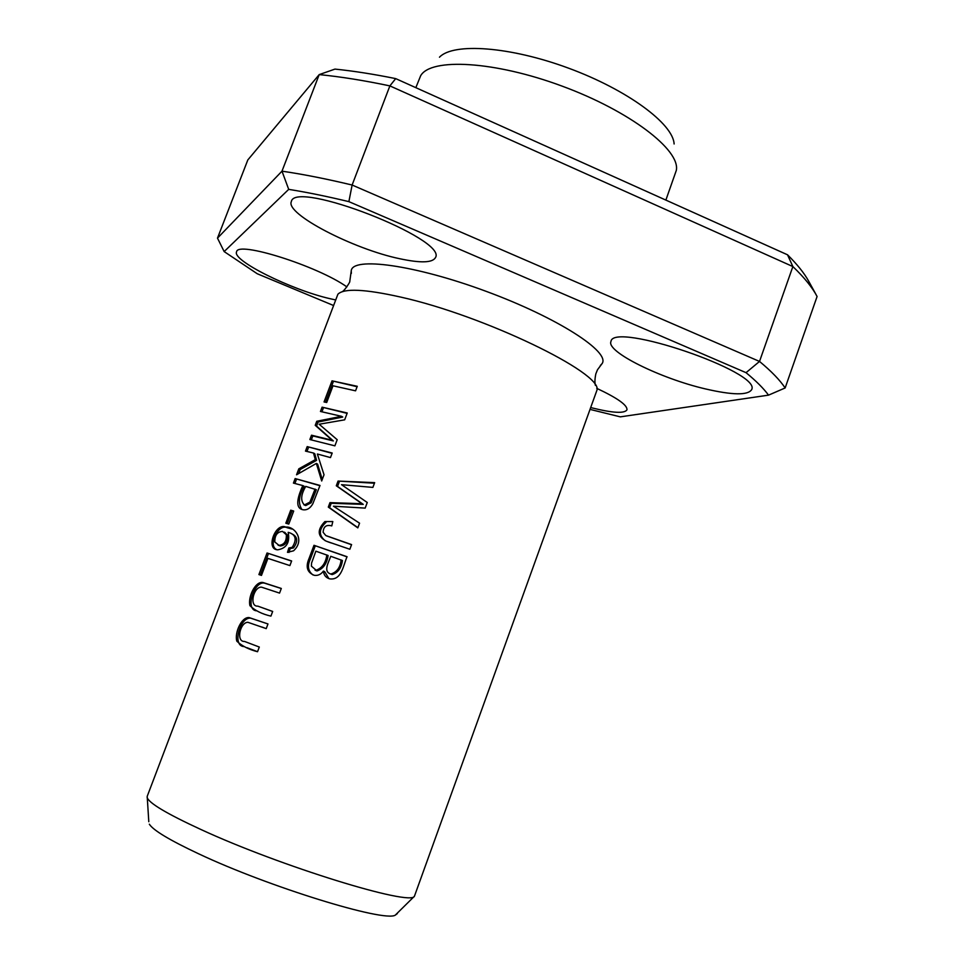 <?xml version="1.0" encoding="UTF-8"?>
<svg xmlns="http://www.w3.org/2000/svg" width="964" height="964" viewBox="0 0 964 964"><rect width="100%" height="100%" fill="white"/><g stroke="black" fill="none" stroke-linecap="round" stroke-linejoin="round"><path stroke-width="1.45" d="M147.118 797.361C148.613 802.928 166.543 813.64 200.91 829.498C280.608 866.359 411.013 906.401 414.424 896.243L596.993 390.071C602.608 373.008 483.82 315.529 400.626 297.069C364.874 289.055 343.967 288.115 337.894 294.225L147.191 796.385L148.793 821.702M287.489 552.36L293.55 550.806C305.468 539.924 294.382 526.079 285.874 527.091C275.379 522.235 265.305 549.697 277.801 549.817C286.609 548.227 290.08 542.395 288.188 532.333C295.84 534.418 297.177 539.418 292.213 547.311L288.839 548.022L287.489 552.36M322.084 407.157L320.458 411.471L341.497 416.303L316.746 421.28L315.228 425.329L332.074 440.223L311.505 435.198L309.866 439.536L334.894 445.85L337.195 439.704L319.156 424.232L344.666 419.834L347.233 412.99L322.084 407.157L347.088 413.363M338.051 481.06L336.291 485.772L361.97 503.714L329.965 502.63L328.302 507.1L357.813 527.874L359.56 523.175L333.46 506.196L365.175 508.112L367.26 502.497L341.521 484.675L372.887 487.398L374.659 482.639L338.051 481.06L374.442 483.229M259.304 647.037L244.543 641.446C235.77 641.976 240 622.262 247.893 622.298L266.221 628.624L267.98 623.949L249.17 617.599C241.554 616.611 234.36 632.938 236.819 641.168C241.952 646.001 248.857 649.519 257.533 651.724L259.304 647.037M332.014 380.84L324.049 401.964L326.712 402.482L333.002 385.793L355.559 390.83L357.258 386.299L332.014 380.84L357.102 386.721M313.987 545.299L308.962 558.698C305.443 566.965 307.215 572.508 314.276 575.315C317.927 575.833 320.976 574.423 323.422 571.086C323.832 575.267 325.989 577.87 329.917 578.894C341.75 580.352 343.329 565.049 347.064 556.722L313.987 545.299L347.016 556.855M267.052 552.987L258.906 574.568L261.473 575.412L267.908 558.373L289.899 565.591L291.634 560.964L267.052 552.987L291.598 561.084M290.73 510.185L285.826 523.199L288.778 524.079L293.695 511.053L290.73 510.185L293.61 511.282M307.191 446.609L305.492 451.116L313.493 453.02L315.3 459.647L298.804 468.829L296.55 474.794L316.337 463.431L321.687 480.988L324.024 474.77L317.361 454.008L330.483 457.587L332.194 453.02L307.191 446.609L332.074 453.333M332.809 521.548L324.88 521.572C316.915 529.826 317.373 536.358 326.254 541.178L349.848 549.263L351.583 544.588L325.808 535.562L323.133 532.297C323.422 526.947 325.965 524.729 330.773 525.657L331.773 525.91L332.809 521.548M295.141 478.566L293.43 483.097L302.829 485.579C298.961 493.978 293.622 508.149 303.045 509.751C306.974 510.33 310.239 508.317 312.842 503.738L320.012 485.446L295.141 478.566L319.915 485.699M272.667 611.441L257.846 606.139C248.808 606.862 253.484 586.522 261.521 587.16L279.56 593.101L281.307 588.45L262.955 582.497C255.243 580.967 247.7 597.27 249.965 605.717C255.074 610.622 262.063 614.08 270.92 616.117L272.667 611.441M787.528 254.797L792.866 266.558L389.878 85.892C363.982 80.446 340.425 76.686 319.204 74.602L334.966 69.095C353.463 70.987 373.695 74.156 395.698 78.614L787.528 254.797C797.083 264.244 804.084 272.957 808.531 280.922L816.074 294.623M590.342 409.471L620.322 416.858L768.537 395.144C763.609 388.444 756.101 380.949 746.04 372.67L348.872 201.633C327.001 196.379 306.95 192.294 288.706 189.366L281.982 171.17L319.204 74.602L247.808 159.952L217.49 238.132L281.982 171.17C302.961 174.231 326.338 178.858 352.125 185.028L389.878 85.892L395.698 78.614M817.086 296.49C812.375 287.501 804.301 277.524 792.866 266.558L759.524 361.44C771.429 371.321 779.972 380.165 785.142 387.962L817.086 296.49M288.706 189.366L224.154 251.58L257.255 273.752L333.315 305.407M224.154 251.58L217.49 238.132M768.537 395.144L785.142 387.962M348.884 201.633L352.125 185.028L759.524 361.44L746.04 372.67M346.883 286.898C317.602 265.992 237.132 240.614 236.59 251.845C231.697 260.376 291.417 289.911 330.001 298.683L335.4 299.888M705.479 388.926C732.447 395.156 747.811 395.421 751.595 389.721C762.512 372.309 612.706 321.217 610.959 341.521C605.97 351.607 660.412 378.503 705.479 388.926M600.331 365.501L602.018 363.705C610.899 352.197 557.891 317.783 486.23 291.369C414.628 264.787 351.981 256.424 351.233 270.944L351.354 273.39M591.004 407.627L591.98 407.88C612.718 413.026 624.383 413.689 626.949 409.869C627.624 405.29 617.55 398.108 596.728 388.335M399.952 258.774C420.702 263.196 432.523 262.81 435.439 257.629C448.067 239.301 294.623 179.425 291.357 201.584C284.983 213.791 353.523 249.218 399.952 258.774M397.301 913.631L395.252 915.173C384.154 922.379 268.498 886.832 198.524 853.743C169.664 840.174 153.276 830.329 149.348 824.208M665.871 200.102L676.33 170.351C680.451 149.974 629.902 111.089 562.145 86.133C494.472 60.985 430.775 57.623 420.641 75.77L415.846 87.676M674.113 143.985C673.197 123.85 627.516 89.893 568.748 68.239C510.04 46.441 453.273 42.5 439.476 57.201M260.352 575.038L268.438 553.601M287.236 523.621L292.056 510.836M306.974 451.453L308.528 447.344M322.253 479.469L317.626 464.13L316.337 463.431M298.659 473.481L300.153 469.54L316.59 460.346L314.794 453.731L313.493 453.02M298.804 468.829L300.153 469.54M315.3 459.647L316.59 460.346M326.519 535.876L351.535 544.732M331.351 543.009L327.929 541.84M325.169 540.708C318.457 535.201 318.795 529.031 326.157 522.199L324.88 521.572M315.855 551.167L328.122 555.517C326.868 563.675 323.181 568.808 317.036 570.953L311.384 566.133L311.541 563.157L315.855 551.167M330.748 556.288L342.437 560.53C341.364 568.097 337.93 572.785 332.134 574.592L330.821 574.014C322.675 571.712 328.953 561.807 330.748 556.288M313.047 574.99C308.082 571.242 307.155 566.013 310.251 559.277L315.264 545.889M323.422 571.086L324.723 571.664L328.869 578.617M330.122 573.833L332.134 574.592M341.123 559.927C340.268 567.531 336.834 572.23 330.821 574.014M315.047 570.206L317.036 570.953M326.832 554.927C325.724 563.096 322.024 568.242 315.734 570.375M325.543 402.253L333.315 381.648M257.557 651.688L246.953 647.688M244.013 646.567C231.866 646.109 239.807 617.105 250.568 618.129L267.968 623.961M264.787 628.094L261.919 627.022M336.291 485.772L337.545 486.434L339.304 481.723M357.885 527.669L329.567 507.727L331.23 503.28L363.247 504.377L337.545 486.434M328.302 507.1L329.567 507.727M329.965 502.63L331.23 503.28M361.97 503.714L363.247 504.377M321.952 411.773L323.398 407.929M311.348 439.861L312.83 435.945L333.339 440.934L316.553 426.088L318.072 422.039L342.738 417.038L341.497 416.303M311.505 435.198L312.83 435.945M332.074 440.223L333.339 440.934M315.228 425.329L316.553 426.088M316.746 421.28L318.072 422.039M305.745 486.386L316.337 489.724L311.155 502.786L305.721 505.57L304.431 504.931C300.394 500.931 300.828 494.749 305.745 486.386M303.901 504.799L305.721 505.57M315.059 489.073L309.878 502.136L304.431 504.931M294.9 483.47L296.49 479.265M302.829 485.579L304.142 486.242C298.744 495.773 297.997 503.509 301.877 509.426M258.099 606.236L272.655 611.477M256.147 610.778C244.989 609.212 254.122 580.967 264.317 583.075L281.283 588.522M278.054 545.154L280.319 545.961C285.525 545.395 287.959 541.852 287.646 535.345L284.561 532.164M274.8 541.985C274.716 535.309 277.307 531.779 282.572 531.405L286.32 534.731C286.645 541.25 284.199 544.793 278.982 545.347L274.8 541.985M288.959 552.444L290.152 548.612L293.526 547.901C298.43 540.997 297.623 536.213 291.14 533.538M288.839 548.022L290.152 548.612M292.213 547.311L293.526 547.901M276.523 549.528C267.57 545.299 278.56 523.223 287.2 527.73L291.996 529.055M308.962 558.698L310.251 559.277M309.878 502.136L311.155 502.786M257.846 606.139L259.22 606.669M286.32 534.731L287.646 535.345M414.424 896.243L395.252 915.173M602.018 363.705L597.499 369.742L595.836 373.863C594.812 378.792 594.655 382.612 595.366 385.335M351.233 270.944L349.751 281.645C350.366 281.584 344.449 290.899 342.208 291.682M250.568 618.129L249.17 617.599M264.317 583.075L262.943 582.521M287.2 527.73L285.862 527.103M280.319 545.961L278.982 545.347"/></g></svg>
